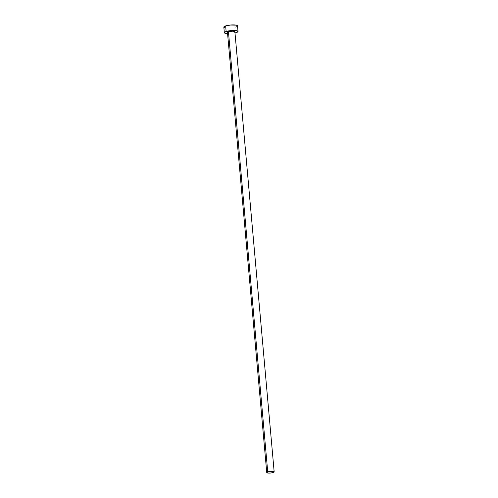 <?xml version="1.0" encoding="UTF-8"?>
<svg xmlns="http://www.w3.org/2000/svg" width="498" height="498" viewBox="0 0 498 498"><rect width="100%" height="100%" fill="white"/><g stroke="black" fill="none" stroke-linecap="round" stroke-linejoin="round"><path stroke-width="0.75" d="M228.184 32.806L227.468 32.426L228.445 31.76A3.723 0.803 174.9 0 0 227.468 32.407L266.747 472.565A3.723 0.803 -5.1 0 1 267.731 471.917L228.445 31.76L232.454 31.206L234.882 31.723M273.19 472.546A3.723 0.803 -5.1 0 1 269.144 473.1A3.723 0.803 -5.1 0 1 266.747 472.565L267.949 473.038L270.613 473.025L273.19 472.546L274.168 471.88A3.723 0.803 -5.1 0 1 273.19 472.546M238.025 31.461L237.527 25.89A6.872 1.488 174.9 0 0 233.108 24.9A6.872 1.488 174.9 0 0 225.638 25.921A6.872 1.488 174.9 0 0 223.832 27.116L224.33 32.687A6.872 1.488 -5.1 0 1 226.136 31.492L225.638 25.921L226.136 31.492A6.872 1.488 -5.1 0 1 233.606 30.471A6.872 1.488 -5.1 0 1 238.025 31.461A6.872 1.488 -5.1 0 1 236.22 32.656A6.872 1.488 -5.1 0 1 235 32.992L237.608 32.04L237.832 31.156L234.739 30.496L230.891 30.608L224.741 32.109L224.33 32.719L224.965 33.235L227.611 33.652M227.58 33.652A6.872 1.488 -5.1 0 1 224.33 32.687M234.844 31.884L234.346 32.227M237.11 26.469L237.334 25.585L236.208 25.149L230.393 25.037L224.828 26.226L223.913 26.848L224.467 27.658M235.722 27.085L236.531 26.78M274.168 471.899L234.888 31.741A3.723 0.803 174.9 0 0 232.491 31.206A3.723 0.803 174.9 0 0 228.445 31.76L267.731 471.917A3.723 0.803 -5.1 0 1 271.771 471.363A3.723 0.803 -5.1 0 1 274.168 471.899L272.972 471.425L270.302 471.438L267.731 471.917L266.754 472.583"/></g></svg>
